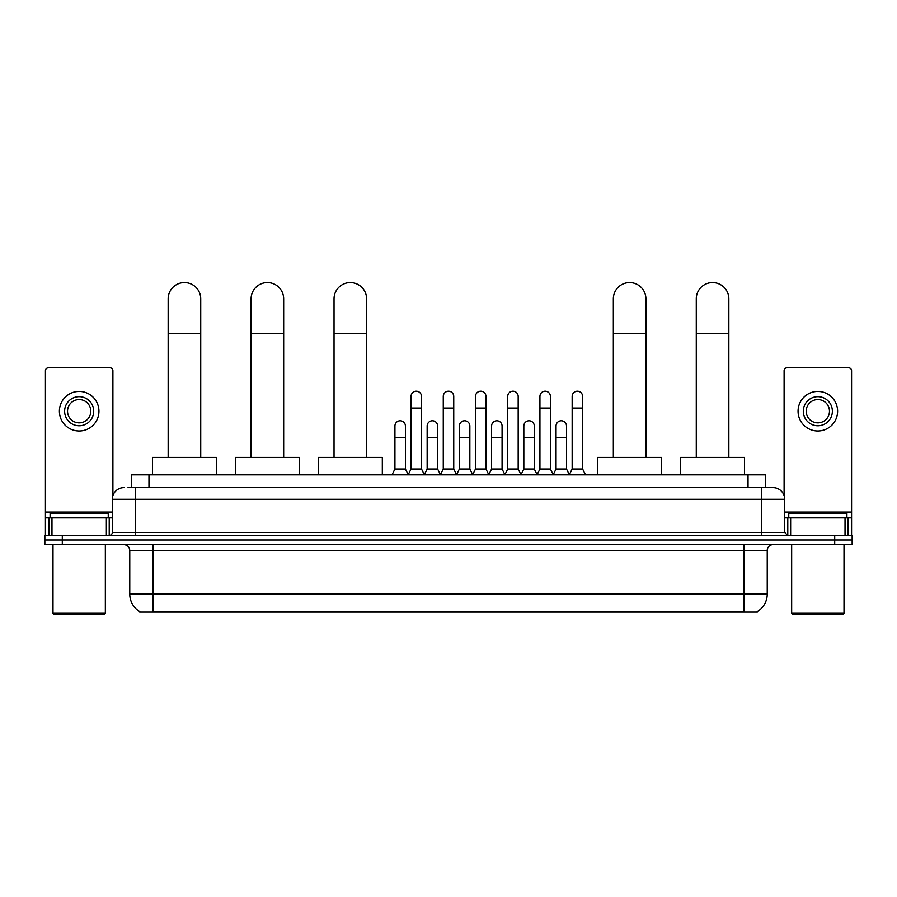 <?xml version="1.0" encoding="UTF-8"?>
<svg xmlns="http://www.w3.org/2000/svg" width="897" height="897" viewBox="0 0 897 897"><rect width="100%" height="100%" fill="white"/><g stroke="black" fill="none" stroke-linecap="round" stroke-linejoin="round"><path stroke-width="1.35" d="M131.523 487.643L131.523 474.849L765.477 474.849L765.477 487.643M757.348 611.541L757.348 612.113L139.652 612.113L139.652 611.541M139.831 611.642A20.362 20.362 0 0 1 129.762 594.083L153.028 594.083L153.028 611.642L743.972 611.642L743.972 594.083L767.238 594.083L767.238 550.455A5.819 5.819 0 0 1 773.046 544.647M129.762 594.083L129.762 550.455C129.426 546.923 127.486 544.984 123.954 544.647M757.169 611.642A20.362 20.362 0 0 0 767.238 594.083M62.297 535.341L852.15 535.341L852.15 539.994L44.85 539.994L44.85 544.647L62.297 544.647L62.297 539.994L44.85 539.994L44.85 535.341L62.297 535.341L62.297 539.994L852.15 539.994L852.15 544.647L62.297 544.647M128.293 487.643L773.046 487.643A11.627 11.627 0 0 1 784.684 499.281L784.684 532.426L787.588 535.341M128.024 487.643L135.582 487.643L135.582 499.281L112.316 499.281L112.316 532.426A2.904 2.904 0 0 1 109.412 535.341M123.954 487.643A11.627 11.627 0 0 0 112.316 499.281M784.684 499.281L761.418 499.281L761.418 487.643L773.046 487.643M106.362 535.341L106.362 517.883L51.97 517.883L51.97 535.341M112.899 495.649L112.899 370.741A2.904 2.904 0 0 0 109.995 367.826L48.337 367.826A2.904 2.904 0 0 0 45.433 370.741L45.433 517.883L51.97 517.883M106.362 517.883L112.316 517.883M45.433 535.341L45.433 517.883M79.171 396.676A14.543 14.543 0 0 0 64.629 411.218A14.543 14.543 0 0 0 79.171 425.761A14.543 14.543 0 0 0 93.703 411.218A14.543 14.543 0 0 0 79.171 396.676M79.171 399.58A11.627 11.627 0 0 0 67.533 411.218A11.627 11.627 0 0 0 79.171 422.846A11.627 11.627 0 0 0 90.799 411.218A11.627 11.627 0 0 0 79.171 399.58M79.171 430.997A19.779 19.779 0 0 0 98.939 411.218A19.779 19.779 0 0 0 79.171 391.44A19.779 19.779 0 0 0 59.393 411.218A19.779 19.779 0 0 0 79.171 430.997M104.175 614.434L54.156 614.434L52.99 613.279L105.341 613.279L104.175 614.434M52.99 544.647L52.99 613.279M105.341 544.647L105.341 613.279M108.245 517.883L108.245 513.23L50.086 513.23L50.086 517.883M168.154 457.403L168.154 298.847A16.281 16.281 0 0 1 184.446 282.566A16.281 16.281 0 0 1 200.726 298.847A16.281 16.281 0 0 0 184.446 282.566M200.726 457.403L200.726 298.847M216.435 474.849L216.435 457.403L152.456 457.403L152.456 474.849M251.093 457.403L251.093 298.847A16.281 16.281 0 0 1 267.384 282.566A16.281 16.281 0 0 1 283.665 298.847A16.281 16.281 0 0 0 267.384 282.566M283.665 457.403L283.665 298.847M299.374 474.849L299.374 457.403L235.395 457.403L235.395 474.849M334.032 457.403L334.032 298.847A16.281 16.281 0 0 1 350.323 282.566A16.281 16.281 0 0 1 366.604 298.847A16.281 16.281 0 0 0 350.323 282.566M366.604 457.403L366.604 298.847M382.313 474.849L382.313 457.403L318.334 457.403L318.334 474.849M613.335 457.403L613.335 298.847A16.281 16.281 0 0 1 629.616 282.566A16.281 16.281 0 0 1 645.907 298.847A16.281 16.281 0 0 0 629.616 282.566M645.907 457.403L645.907 298.847M661.605 474.849L661.605 457.403L597.626 457.403L597.626 474.849M696.274 457.403L696.274 298.847A16.281 16.281 0 0 1 712.554 282.566A16.281 16.281 0 0 1 728.846 298.847A16.281 16.281 0 0 0 712.554 282.566M728.846 457.403L728.846 298.847M744.544 474.849L744.544 457.403L680.565 457.403L680.565 474.849M408.135 474.849L411.039 469.03L421.512 469.03L424.416 474.849M421.512 469.03L421.512 396.44A5.236 5.236 0 0 0 416.275 391.204A5.236 5.236 0 0 1 416.612 391.215M411.039 469.03L411.039 408.079L421.512 408.079M411.039 408.079L411.039 396.44A5.236 5.236 0 0 1 416.275 391.204M440.36 474.849L443.264 469.03L453.736 469.03L456.64 474.849M453.736 469.03L453.736 396.44A5.236 5.236 0 0 0 448.5 391.204A5.236 5.236 0 0 1 448.825 391.215M443.264 469.03L443.264 408.079L453.736 408.079M443.264 408.079L443.264 396.44A5.236 5.236 0 0 1 448.5 391.204M472.584 474.849L475.488 469.03L485.961 469.03L488.865 474.849M485.961 469.03L485.961 396.44A5.236 5.236 0 0 0 480.725 391.204A5.236 5.236 0 0 1 481.05 391.215M475.488 469.03L475.488 408.079L485.961 408.079M475.488 408.079L475.488 396.44A5.236 5.236 0 0 1 480.725 391.204M504.798 474.849L507.713 469.03L518.174 469.03L521.09 474.849M518.174 469.03L518.174 396.44A5.236 5.236 0 0 0 512.949 391.204A5.236 5.236 0 0 1 513.275 391.215M507.713 469.03L507.713 408.079L518.174 408.079M507.713 408.079L507.713 396.44A5.236 5.236 0 0 1 512.949 391.204M537.023 474.849L539.927 469.03L550.399 469.03L553.314 474.849M550.399 469.03L550.399 396.44A5.236 5.236 0 0 0 545.163 391.204A5.236 5.236 0 0 1 545.499 391.215M539.927 469.03L539.927 408.079L550.399 408.079M539.927 408.079L539.927 396.44A5.236 5.236 0 0 1 545.163 391.204M569.247 474.849L572.151 469.03L582.624 469.03L585.528 474.849M582.624 469.03L582.624 396.44A5.236 5.236 0 0 0 577.388 391.204A5.236 5.236 0 0 1 577.713 391.215M572.151 469.03L572.151 408.079L582.624 408.079M572.151 408.079L572.151 396.44A5.236 5.236 0 0 1 577.388 391.204M392.023 474.849L394.927 469.03L405.399 469.03L408.225 474.67M405.399 469.03L405.399 425.997A5.236 5.236 0 0 0 400.499 420.771A5.236 5.236 0 0 1 405.399 425.997M394.927 469.03L394.927 437.624L405.399 437.624M394.927 437.624L394.927 425.997A5.236 5.236 0 0 1 400.499 420.771M424.337 474.67L427.151 469.03L437.624 469.03L440.449 474.67M437.624 469.03L437.624 425.997A5.236 5.236 0 0 0 432.713 420.771A5.236 5.236 0 0 1 437.624 425.997M427.151 469.03L427.151 437.624L437.624 437.624M427.151 437.624L427.151 425.997A5.236 5.236 0 0 1 432.713 420.771M456.551 474.67L459.376 469.03L469.849 469.03L472.663 474.67M469.849 469.03L469.849 425.997A5.236 5.236 0 0 0 464.938 420.771A5.236 5.236 0 0 1 469.849 425.997M459.376 469.03L459.376 437.624L469.849 437.624M459.376 437.624L459.376 425.997A5.236 5.236 0 0 1 464.938 420.771M488.775 474.67L491.601 469.03L502.073 469.03L504.888 474.67M502.073 469.03L502.073 425.997A5.236 5.236 0 0 0 497.162 420.771A5.236 5.236 0 0 1 502.073 425.997M491.601 469.03L491.601 437.624L502.073 437.624M491.601 437.624L491.601 425.997A5.236 5.236 0 0 1 497.162 420.771M521 474.67L523.826 469.03L534.287 469.03L537.112 474.67M534.287 469.03L534.287 425.997A5.236 5.236 0 0 0 529.387 420.771A5.236 5.236 0 0 1 534.287 425.997M523.826 469.03L523.826 437.624L534.287 437.624M523.826 437.624L523.826 425.997A5.236 5.236 0 0 1 529.387 420.771M553.225 474.67L556.039 469.03L566.512 469.03L569.337 474.67M566.512 469.03L566.512 425.997A5.236 5.236 0 0 0 561.612 420.771A5.236 5.236 0 0 1 566.512 425.997M556.039 469.03L556.039 437.624L566.512 437.624M556.039 437.624L556.039 425.997A5.236 5.236 0 0 1 561.612 420.771M845.03 535.341L845.03 517.883L790.638 517.883L790.638 535.341M845.03 517.883L851.567 517.883L851.567 370.741A2.904 2.904 0 0 0 848.663 367.826L787.005 367.826A2.904 2.904 0 0 0 784.101 370.741L784.101 495.649M784.684 517.883L790.638 517.883M851.567 517.883L851.567 535.341M817.829 396.676A14.543 14.543 0 0 0 803.297 411.218A14.543 14.543 0 0 0 817.829 425.761A14.543 14.543 0 0 0 832.371 411.218A14.543 14.543 0 0 0 817.829 396.676M817.829 399.58A11.627 11.627 0 0 0 806.201 411.218A11.627 11.627 0 0 0 817.829 422.846A11.627 11.627 0 0 0 829.467 411.218A11.627 11.627 0 0 0 817.829 399.58M817.829 430.997A19.779 19.779 0 0 0 837.607 411.218A19.779 19.779 0 0 0 817.829 391.44A19.779 19.779 0 0 0 798.061 411.218A19.779 19.779 0 0 0 817.829 430.997M842.844 614.434L792.825 614.434L791.659 613.279L844.01 613.279L842.844 614.434M791.659 544.647L791.659 613.279M844.01 544.647L844.01 613.279M846.914 517.883L846.914 513.23L788.755 513.23L788.755 517.883M741.64 612.113L741.64 611.541M155.36 612.113L155.36 611.541M148.969 487.643L148.969 474.849M748.031 487.643L748.031 474.849M743.972 544.647L743.972 550.455L129.762 550.455M767.238 550.455L743.972 550.455L743.972 594.083L153.028 594.083L153.028 544.647M834.703 544.647L834.703 535.341M135.582 535.341L135.582 532.426L784.684 532.426M112.316 532.426L135.582 532.426L135.582 499.281L761.418 499.281L761.418 535.341M112.316 512.075L45.433 512.075M109.221 517.883L109.221 535.341M45.478 517.883L45.478 535.341M49.111 535.341L49.111 517.883M168.154 333.74L200.726 333.74M251.093 333.74L283.665 333.74M334.032 333.74L366.604 333.74M613.335 333.74L645.907 333.74M696.274 333.74L728.846 333.74M851.567 512.075L784.684 512.075M851.522 535.341L851.522 517.883M847.889 517.883L847.889 535.341M787.779 535.341L787.779 517.883"/></g></svg>
